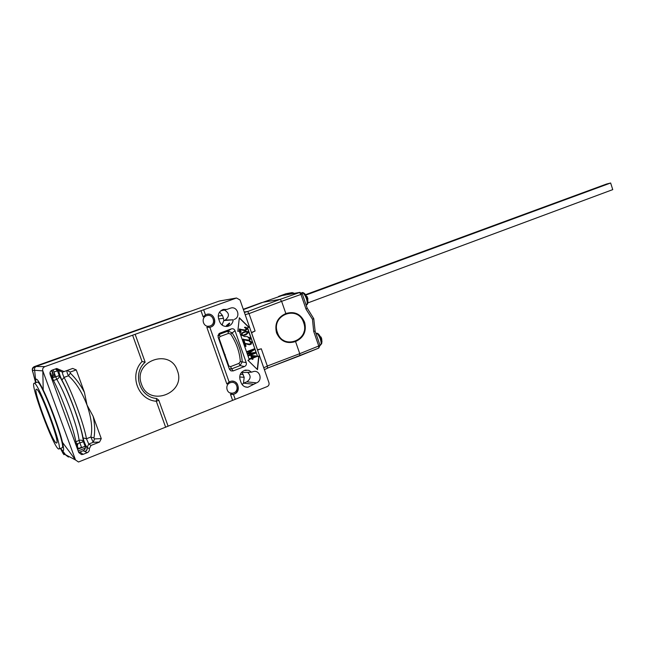 <?xml version="1.0" encoding="UTF-8"?>
<svg xmlns="http://www.w3.org/2000/svg" width="645" height="645" viewBox="0 0 645 645"><rect width="100%" height="100%" fill="white"/><g stroke="black" fill="none" stroke-linecap="round" stroke-linejoin="round"><path stroke-width="0.97" d="M236.231 298.087L219.131 301.094L36.66 366.215C34.838 367.078 34.169 368.432 34.645 370.262L32.572 370.504L32.452 368.875L34.725 366.489L44.948 366.602L236.513 298.006L240.037 299.981L268.925 382.63C269.392 384.436 268.812 385.758 267.183 386.581L232.611 400.368L230.475 394.297L233.442 394.288C242.673 392.265 237.36 377.164 229.128 382.05L226.83 383.96L206.827 327.273L209.827 327.305L229.128 382.05M209.827 327.305C219.195 325.531 213.826 310.269 205.465 314.937L203.143 316.832L200.966 310.688M203.635 309.761L205.465 314.937M233.442 394.288L235.248 399.392M256.484 382.888C262.773 380.711 260.185 370.077 253.703 371.464L251.582 372.165L248.817 370.359L245.543 370.093C240.851 371.584 239.029 374.801 240.069 379.76L241.085 382.646C242.383 385.75 244.657 387.282 247.922 387.258L256.484 382.888L246.858 381.824C250.921 378.913 251.163 375.753 247.583 372.334M234.232 319.42C241.045 317.235 237.481 305.843 230.676 308.076L226.943 309.415L223.291 309.439C219.123 311.156 217.567 314.268 218.623 318.783L219.647 321.694C221.171 325.185 223.767 326.749 227.451 326.386C230.854 325.548 232.772 323.347 233.216 319.791L225.169 320.081C229.757 316.364 229.491 313.01 224.387 310.011M246.221 362.627L240.319 361.587L238.981 363.369L240.053 365.61L242.246 361.821C241.488 351.702 238.086 342.003 232.031 332.723L227.935 331.135L231.273 328.918C233.03 328.426 234.288 329.039 235.038 330.748L246.221 362.627C246.704 364.433 246.116 365.739 244.479 366.537L233.184 370.923L230.958 370.875L229.402 369.15L218.091 337.045L218.986 333.659L219.881 333.134L217.954 335.497M231.273 328.918L219.881 333.134M247.551 327.773L248.938 327.257L239.335 317.759L237.803 331.401L239.198 330.885L249.317 359.749L247.93 360.281L257.492 369.633L258.992 356.008L257.613 356.54L247.551 327.773M229.273 368.787L231.619 368.875L230.555 366.626L228.846 366.013L219.098 338.327L219.969 336.569L219.445 334.287L227.935 331.135L228.459 333.417L230.636 334.029L235.038 330.748M240.319 361.587C239.642 351.985 236.417 342.801 230.636 334.029M241.722 372.133L242.109 372.552L251.582 372.165M253.179 384.202L243.471 383.162L246.858 381.824M220.63 310.89L226.943 309.415M233.216 319.791L223.839 320.565L225.169 320.081M227.854 331.611L228.483 333.409M255.549 351.299L255.428 350.275M257.508 369.529L257.331 369.021M245.979 328.313L244.624 327.297L245.963 327.305L246.882 328.49L246.753 329.563L245.439 330.562L240.254 329.635L241.141 332.167L240.4 332.441L239.263 329.192L245.245 330.022L246.124 329.184L245.987 328.321M249.333 332.852L248.744 331.853M219.768 300.949L219.171 301.078L219.768 300.949M227.766 364.514L228.33 364.288M229.636 369.666L230.088 369.714M227.645 362.055L226.992 362.305M222.662 325.459L222.332 324.685L221.816 324.846M218.671 318.928L223.468 318.316L223.839 320.565L222.017 325.007M226.403 325.588L227.919 325.499C229.523 323.959 230.023 323.145 229.427 323.056L226.403 325.588M219.598 312.019L222.477 315.494L223.468 318.316M239.658 376.994L244.189 377.309L242.109 372.552M244.189 377.309L243.471 383.162L242.157 384.63M244.697 370.294L246.1 370.553L245.285 370.141M244.237 312.003L247.567 311.503L248.994 313.559L255.089 330.998L251.413 332.53M232.506 381.219C240.811 381.501 239.456 395.514 231.216 394.409M232.611 400.368L78.496 462.005L75.497 459.958L42.82 370.891L34.645 370.262L35.854 382.622M207.359 314.284C215.648 312.736 217.542 326.668 209.141 327.41M206.537 315.719C200.522 317.59 203.151 327.587 209.286 326.177L210.141 325.951C216.422 323.935 213.156 313.559 206.892 315.607L206.537 315.719M141.505 384.283C149.116 407.713 186.478 393.031 177.375 370.665C170.264 347.478 132.427 361.345 141.505 384.283M230.176 382.759C224.662 384.622 226.403 393.869 232.144 393.232L233.74 392.878C239.489 390.886 237.215 381.26 231.281 382.461L230.176 382.759M132.612 335.198L142.053 361.522C128.823 374.906 137.885 399.989 156.316 401.263L165.668 427.312M44.948 366.602C42.997 367.481 42.288 368.916 42.82 370.891L43.215 389.927C50.084 403.988 59.622 429.965 62.5 442.422L75.497 459.958L63.049 453.419L64 454.709M78.658 452.266L79.907 452.016L83.084 454.338L87.18 452.709L85.035 451.661C86.849 450.734 87.535 449.331 87.091 447.437L88.752 444.066L86.462 438.745C83.915 424.265 72.627 393.313 64.049 377.398C62.823 374.826 62.299 373.068 62.468 372.141L64.032 371.584M66.943 370.528C66.725 371.625 67.233 373.374 68.475 375.785L70.337 373.165C75.771 378.422 80.464 384.815 84.422 392.353L87.019 405.028L93.154 416.331L101.273 438.624L99.523 442.059L91.042 445.421L89.324 448.654C89.639 450.492 88.921 451.847 87.18 452.709M84.422 392.353L76.247 369.899L70.168 372.068L70.337 373.165M83.084 454.338L81.504 454.58L78.763 452.54L50.125 374.374C49.592 372.407 50.302 370.972 52.245 370.093L56.728 368.489L64.057 371.576L72.692 368.44L76.247 369.899M64.057 371.576L62.46 372.149L59.026 370.665L60.678 370.246M79.907 452.016L83.141 450.734C84.963 449.799 85.632 448.38 85.164 446.493L81.568 447.493L79.851 442.809L76.618 444.082L78.335 448.775L77.505 449.113M89.324 448.654L86.914 447.307C87.389 449.218 86.704 450.637 84.874 451.589L85.035 451.661M135.136 334.263L145.157 362.192L142.053 361.522M257.54 350.074L261.298 348.784L267.353 366.126L267.49 368.239L264.377 369.633M101.273 438.624L94.549 438.914L93.952 437.907C95.105 431.465 94.839 424.265 93.154 416.331M91.042 445.421L88.752 444.066L93.194 442.309L90.824 437.036C92.727 428.772 91.461 418.105 87.019 405.028C81.963 392.039 75.779 382.292 68.475 375.785L64.049 377.398L61.912 380.066C59.953 375.898 58.953 372.786 58.913 370.73L56.333 368.618M61.912 380.066C69.974 395.087 80.609 424.2 83.044 437.874C84.052 441.809 85.334 444.953 86.914 447.307L85.164 446.493L83.447 441.793C82.318 434.182 81.254 428.651 74.489 409.438C67.185 390.161 64.016 384.097 59.251 375.632L55.672 376.745L53.938 372.004L57.518 370.883L55.446 368.94M83.044 437.874L86.462 438.745L90.824 437.036L93.952 437.907M68.467 457.071L65.838 455.144L62.355 450.468M185.454 312.752L34.725 366.489M84.753 446.501L77.585 449.331M65.169 454.249L64.694 454.435M56.268 368.642L58.913 370.73L57.518 370.883L59.251 375.632C59.469 377.228 58.655 378.462 56.8 379.325L53.519 380.518C57.494 388.524 60.17 394.216 66.854 412.034C73.175 429.739 74.417 434.754 75.908 441.648L76.618 444.082L75.788 444.421M74.965 442.188L79.141 440.382C78.077 433.335 77.078 428.224 70.837 410.518C64.105 392.757 61.194 387.161 56.8 379.325L55.672 376.745L52.39 377.938L53.519 380.518L52.463 380.752M51.544 378.252L52.39 377.938L50.657 373.197L49.939 373.455M83.447 441.793C82.528 440.285 81.101 439.809 79.141 440.382L79.851 442.809L83.447 441.793M60.638 448.34C63.815 452.943 64.436 450.968 62.5 442.422M35.717 381.364C35.564 376.656 38.063 379.51 43.215 389.927M35.62 382.703L32.274 369.891M60.453 448.412L63.049 453.419M251.816 355.468L256.533 356.088L256.726 356.629L252.759 358.16L253.074 359.063L252.187 359.402L251.873 358.507L249.808 359.297L249.623 358.765L251.687 357.967L250.929 355.806L251.816 355.468M255.364 356.548L252.034 356.096L252.566 357.62L255.364 356.548M239.311 317.985L248.712 327.281L247.325 327.797L257.589 356.467M258.75 356.096L257.282 369.424M238.997 330.958L237.811 331.345M239.956 328.934L239.174 329.2L240.392 332.417M240.271 329.668L244.769 330.692M245.181 327.184L244.536 327.305L244.697 327.757L245.592 327.934L246.035 329.192L245.165 330.022M246.043 331.353L247.841 331.699L248.212 332.78L245.939 334.86L242.705 335.666L241.561 335.279L241.182 334.191L242.762 332.481L246.043 331.353L243.383 332.119L241.375 333.586L241.472 335.287L243.286 335.626M247.64 336.642L243.826 336.472M243.496 339.044L242.714 339.31L243.85 342.56L242.802 339.302L248.776 340.108L249.647 339.27L249.212 338.012L248.317 337.835L248.156 337.383L248.776 337.254L249.913 337.641L250.405 338.577L249.817 340.221L248.341 340.786L243.794 339.746L244.681 342.269L243.939 342.551M243.81 339.778L248.285 340.778M248.72 337.271L248.067 337.391L248.228 337.843L249.123 338.012L249.559 339.278L248.688 340.117M253.743 353.267L248.333 355.347L248.599 355.855M255.162 352.428L248.615 353.428L255.251 352.412L255.533 353.218L248.615 355.879L248.422 355.339L253.872 353.242L247.986 354.081L247.728 353.363L252.743 350.009L247.285 352.106L247.1 351.565L254.025 348.913L254.307 349.719L248.591 353.436M253.945 348.945L247.011 351.565L247.277 352.073M252.542 350.09L247.64 353.363L247.978 354.073M244.89 343.011L244.108 343.277L245.326 346.494M245.197 343.745L249.671 344.736M250.107 341.229L249.454 341.35L249.607 341.802L250.502 341.971L250.945 343.229L249.502 344.108L251.034 343.229L250.599 341.971L249.704 341.794L250.163 341.213L251.671 342.173L251.203 344.18L249.228 344.728L245.189 343.712L246.067 346.236L245.334 346.518L244.197 343.269L249.51 344.116M251.784 355.476L250.841 355.806L251.598 357.967L249.534 358.765L249.8 359.273M251.792 358.531L252.179 359.37M245.689 331.885L247.043 332.078L247.156 333.36L243.625 335.094M252.042 356.113L255.267 356.548L252.558 357.596M245.729 331.877L242.915 332.933L241.956 334.005L242.27 334.908L243.673 335.094L246.487 334.037L247.438 332.465L245.729 331.877M62.315 452.008L61.968 451.331M62.42 450.557L63.71 453.83M52.269 377.599C53.221 375.067 52.963 372.689 51.503 370.464M34.637 366.521L182.938 313.607M51.761 370.311C53.237 372.713 53.438 375.245 52.382 377.906C53.446 375.245 53.245 372.713 51.777 370.303M225.25 354.798L224.436 355.056M77.981 443.542L77.327 446.026M227.29 360.958L226.613 361.224M81.496 447.307L78.271 448.589M77.521 449.162L84.261 446.598M52.189 377.381C53.043 374.947 52.769 372.673 51.374 370.553M58.905 449.017L58.453 448.936C53.382 447.058 29.783 383.477 34.096 383.259L34.282 383.243C38.289 381.969 63.573 449.533 58.905 449.017L62.033 447.791C66.814 448.259 41.57 380.784 37.45 382.098L34.096 383.259M56.26 442.994L56.687 443.01C60.082 442.47 39.788 388.411 36.491 389.241L36.394 389.233C32.46 388.459 52.124 441.632 56.26 442.994M304.633 331.941L303.851 332.006M319.985 345.277L318.735 345.994L313.672 331.304L315.123 331.135L320.017 345.349L318.759 348.098L299.877 355.734M307.165 308.068L306.053 309.213L312.478 319.275L313.672 331.304M295.555 341.544C303.763 337.666 306.778 331.24 304.601 322.274C300.796 313.905 294.547 310.995 285.848 313.543C277.479 317.348 274.375 323.806 276.552 332.917C280.478 341.35 286.815 344.228 295.555 341.544L299.756 353.67L267.32 366.021M306.053 309.213L300.957 294.434L281.623 301.336L285.848 313.543M285.84 341.407L285.63 341.842M307.205 308.173L302.279 293.878L300.957 294.434L299.474 292.459L282.155 295.555M302.263 293.838L299.667 292.403L281.93 295.595L262.975 302.263L280.156 299.336L300.094 292.346M281.672 295.676L262.902 302.295M262.975 302.263L254.856 305.327M299.723 355.798L299.756 353.67L318.735 345.994L318.759 348.098L267.619 368.061L299.723 355.798M261.209 348.816L257.476 349.735L251.542 332.78L255.001 331.038M249.018 313.615L281.623 301.336L280.156 299.336L247.696 311.519M283.534 340.262L283.26 340.826M303.618 322.629C310.422 340.02 283.123 350.678 277.447 332.562C270.65 314.833 298.232 304.666 303.618 322.629M279.753 296.353L278.229 296.885M286.388 293.636L292.282 292.564L293.749 293.467M293.894 293.443L293.556 292.903M279.704 296.224L280.212 296.184M261.499 302.658L262.402 302.481M286.961 294.684L292.024 292.653M307.891 302.9L612.75 189.622L610.646 182.995L606.421 184.075L305.649 294.636M610.646 182.995L305.996 295.047M304.94 301.602L303.335 296.95M307.133 296.595L307.947 298.982M318.92 342.173L317.324 337.553M321.041 337.004L321.855 339.367M321.992 340.826L321.944 341.471M233.184 370.923L231.619 368.875L240.053 365.61L244.479 366.537M228.459 333.417L219.969 336.569M230.555 366.626L238.981 363.369M218.203 316.082L222.477 315.494M240.263 374.334L243.205 374.511M244.399 312.47L247.567 311.503M145.157 362.192C132.048 373.528 139.57 397.304 156.574 398.465L158.791 400.222L168.119 426.24M156.574 398.465L156.316 401.263L158.791 400.222M84.874 451.589L83.141 450.734M245.189 314.728L248.994 313.559M263.732 367.779L267.353 366.126M99.523 442.059L93.194 442.309L94.549 438.914M67.201 370.44L70.168 372.068M85.301 448.106L78.174 450.936M189.396 311.704L185.067 312.865M33.242 373.189L32.468 371.077M53.1 369.779L54.051 371.963M54.285 372.955L54.035 377.341M217.929 335.706L219.413 335.053M183.68 313.357L34.306 366.618M32.427 370.544C31.968 368.738 32.629 367.416 34.403 366.586M313.752 318.614L312.478 319.275M254.928 305.303L243.399 309.624M278.664 296.41L285.88 293.781M261.564 302.626L243.286 309.278L261.628 302.61M301.57 292.854L301.86 292.749C303.344 292.685 304.843 294.596 306.351 298.49C307.455 302.045 307.463 304.198 306.383 304.948C307.149 304.916 307.665 303.98 307.947 302.134L307.633 303.69M303.634 292.894L304.875 293.862L307.173 298.151L307.947 302.134L307.544 297.909L304.875 293.862C303.464 292.645 302.457 292.274 301.86 292.749M317.445 333.255L318.686 334.191L315.792 333.102C317.324 333.223 318.832 335.215 320.323 339.06C321.379 342.455 321.395 344.519 320.363 345.236L321.871 342.414L321.589 343.962M318.686 334.191L321.129 338.681L321.871 342.414L321.476 338.383L318.686 334.191M300.683 338.254L300.594 337.843M229.443 368.859L230.958 370.875M218.986 333.659L218.558 334.811M225.782 326.467L227.451 326.386M245.326 386.919L247.922 387.258M230.023 392.902L232.144 393.232M207.988 326.249L209.286 326.177M264.386 369.658L267.49 368.239M236.505 298.006L219.405 301.013M189.533 311.656L185.236 312.809M34.677 366.513L185.115 312.849M78.771 452.564L81.504 454.58M183.712 313.349L182.841 313.639M315.123 331.135L313.768 318.678L307.214 308.141M262.934 302.279L243.399 309.616M278.592 296.426L286.017 293.725M286.13 293.685L292.282 292.564"/></g></svg>
